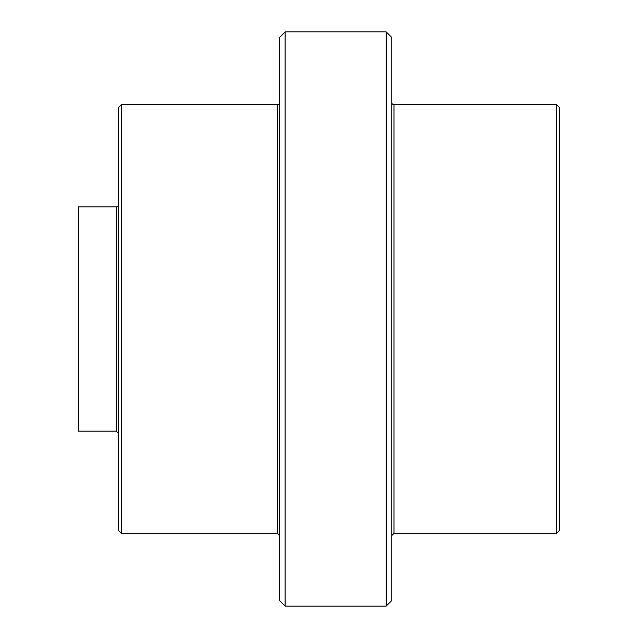 <?xml version="1.0" encoding="UTF-8"?>
<svg xmlns="http://www.w3.org/2000/svg" width="638" height="638" viewBox="0 0 638 638"><rect width="100%" height="100%" fill="white"/><g stroke="black" fill="none" stroke-linecap="round" stroke-linejoin="round"><path stroke-width="0.96" d="M285.122 31.9L279.572 37.451L279.572 600.549L285.122 606.1L285.122 31.9L386.197 31.9L386.197 606.1L391.748 600.549L391.748 37.451L386.197 31.9M556.679 104.648L556.679 533.352L559.454 530.577L559.454 107.423L556.679 104.648L393.965 104.648A2.225 2.225 0 0 1 391.748 102.423M121.308 104.648L118.532 107.423L118.532 530.577L121.308 533.352L121.308 104.648L277.355 104.648L277.355 533.352L121.308 533.352M116.307 431.176L78.546 431.176L78.546 206.824L116.307 206.824L116.307 431.176L118.532 433.393M118.532 204.607A2.225 2.225 0 0 1 116.307 206.824M279.572 102.423A2.225 2.225 0 0 1 277.355 104.648M556.679 533.352L393.965 533.352L393.965 104.648M386.197 606.1L285.122 606.1M277.355 533.352L279.572 535.577M393.965 533.352L391.748 535.577"/></g></svg>
